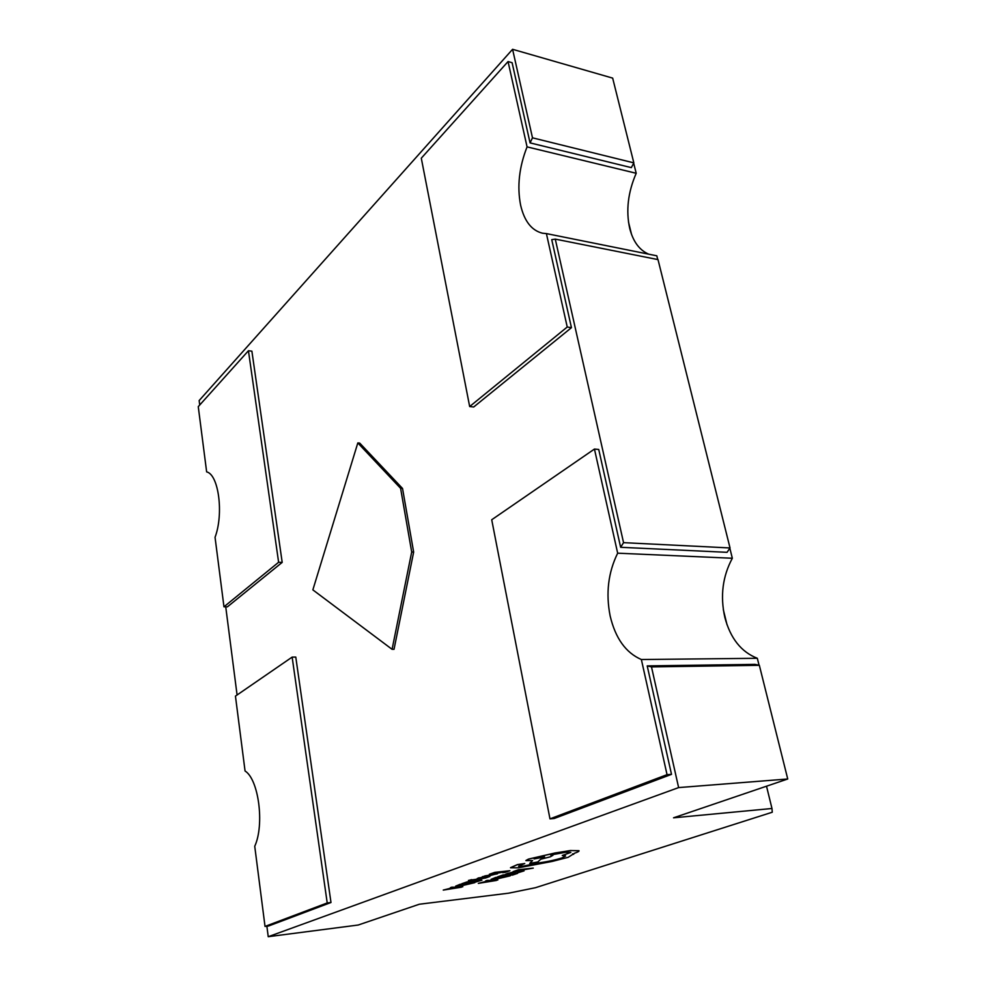 <?xml version="1.0" encoding="UTF-8"?>
<svg xmlns="http://www.w3.org/2000/svg" width="986" height="986" viewBox="0 0 986 986"><rect width="100%" height="100%" fill="white"/><g stroke="black" fill="none" stroke-linecap="round" stroke-linejoin="round"><path stroke-width="1.48" d="M657.748 259.552L656.812 255.805L546.404 233.596L567.233 327.019L469.669 406.54L421.293 158.191L508.049 61.563L527.066 146.877C519.129 167.09 516.984 186.539 520.62 205.199C524.33 221.147 531.602 230.477 542.436 233.201L546.404 233.596M633.678 163.158L636.204 173.277C627.983 192.245 625.814 210.622 629.709 228.395C633.074 241.545 639.396 250.136 648.677 254.166M729.837 548.216L732.339 558.249C722.615 576.342 720.1 596.025 724.821 617.322C730.38 638.324 741.225 651.98 757.322 658.291L641.368 659.523L667.041 774.663L549.978 818.861L491.718 519.758L594.447 449.061L617.667 553.183C608.202 572.435 605.7 593.362 610.149 615.967C615.424 638.275 625.827 652.794 641.368 659.523M471.69 879.635L468.449 880.486L479.023 880.276L473.526 880.141L485.815 877.959L468.436 880.436M485.815 877.959L470.408 880.104M480.293 879.795L474.019 880.067M485.075 876.061L497.4 873.842L484.779 875.938M492.852 874.36L482.339 876.714M495.601 874.077L490.572 875.445M497.4 873.842L495.576 874.003M496.661 873.362L506.841 871.377L504.573 872.536L509.898 870.724L494.873 872.351L489.364 874.249L495.28 872.672L500.333 872.105L496.661 873.362L500.124 872.129M506.631 871.39L502.86 872.721M517.317 872.943L524.047 870.885L519.758 870.909L507.605 873.362L505.645 874.225L507.47 874.064L518.476 871.414L521.877 871.328L517.317 872.943L521.902 871.353M787.74 778.989L678.627 787.592L651.487 666.893L759.343 665.316L787.74 778.989L673.537 817.813L771.976 808.495L772.272 812.23L535.398 887.72L508.628 893.18L419.321 904.236L358.189 925.028L268.229 936.7L266.873 926.199M678.627 787.592L268.229 936.7M518.587 869.701L513.127 871.599L533.253 868.111L518.587 869.701L513.127 871.599M504.684 875.938L514.606 874.003L512.363 875.124L517.576 873.374L503.008 874.976L497.597 876.85L503.378 875.272L508.295 874.718L504.684 875.938L508.086 874.742M514.396 874.027L510.699 875.309M510.23 875.839L495.711 877.491L491.102 879.438L495.095 879.364L510.23 875.839L495.699 877.454L491.065 879.352M488.575 880.745L478.346 883.37L496.463 880.449L487.109 880.412L485.704 880.88L488.736 880.745L478.346 883.37M497.819 879.993L485.704 880.88M489.894 876.431L478.432 877.947L477.236 878.637L478.728 878.625L487.294 876.837L484.779 877.848L486.579 877.651L489.894 876.431L488.427 876.369L479.122 878.181M487.947 876.837L484.779 877.848M475.166 882.162L481.895 880.202L467.081 881.903L461.855 883.702L472.528 881.607L469.04 882.803L478.937 880.868L475.166 882.162L478.74 880.892M472.319 881.632L469.028 882.753M474.796 882.667L460.031 884.368L455.655 886.254L459.821 886.167L474.796 882.667L460.031 884.331L455.618 886.167M453.338 887.536L443.256 890.087L461.497 887.19L451.711 887.178L450.368 887.696L453.498 887.536L443.256 890.087M524.749 863.526L517.44 864.586L510.514 867.655M565.582 855.996L561.81 857.956C554.958 860.1 546.934 861.801 537.74 863.07L522.888 866.201L518.537 866.152M570.845 852.434L562.291 855.466L565.508 855.885L561.823 858.005C554.97 860.149 546.947 861.85 537.74 863.107L522.9 866.25L518.587 866.238L524.749 863.514L517.453 864.636L510.588 867.816L518.34 867.828L552.123 861.444L568.183 857.302L574.604 853.198C577.956 852.064 579.398 851.226 578.955 850.672L570.463 850.573L555.143 852.952L528.397 859.114L525.895 860.519M552.912 855.38L550.878 854.961M532.526 860.581L529.728 863.403L537.789 861.974L540.722 859.237L550.324 856.822L552.85 855.306L550.681 855.022L565.52 852.298L570.795 852.36L562.291 855.515M579.041 850.807L570.45 850.524L555.155 853.001L528.397 859.163L525.957 860.642L532.588 860.568L529.728 863.403M573.642 854.381L572.62 853.827M594.447 449.061L598.736 449.48L620.638 547.292L623.546 542.657L555.278 239.117L551.741 239.647L571.449 327.672L473.699 406.996L469.669 406.54M508.049 61.563L512.104 62.697L530.061 142.884L532.489 137.83L512.584 49.3L199.147 400.575L199.727 405.012M248.435 350.745L251.886 351.164L282.193 562.39L227.384 606.858L223.97 606.809L215.047 537.308C223.896 513.805 218.645 474.537 206.641 471.875L198.26 406.639L248.435 350.745L278.619 562.266L223.97 606.809M237.084 694.994L225.732 606.834M292.139 657.107L295.775 657.07L330.988 902.498L268.636 925.977L265.024 926.421L254.733 846.271C264.692 824.604 258.628 779.273 245.058 771.003L235.444 696.116L292.139 657.107L327.216 902.954L265.024 926.421M651.487 666.893L647.21 665.895L671.503 774.355L554.255 818.479L549.978 818.861M402.534 488.464L359.705 443.084L357.819 442.924L312.858 589.875L392.083 649.318L394.03 649.306L413.652 552.074L402.534 488.464L400.599 488.329L357.819 442.924M555.278 239.117L658.007 259.601L730.034 547.957L623.546 542.657M620.638 547.292L727.052 552.32L730.034 547.957M512.584 49.3L612.663 78.116L633.838 162.863L532.489 137.83M530.061 142.884L631.323 167.62L633.838 162.863M771.976 808.495L766.516 786.199M727.015 624.705L723.317 609.619M631.533 234.397L628.476 221.912M759.343 665.316L754.931 664.379L647.21 665.895M330.988 902.498L327.216 902.954M757.322 658.291L759.072 665.279M732.339 558.249L617.667 553.183M671.503 774.355L667.041 774.663M282.193 562.39L278.619 562.266M636.204 173.277L527.066 146.877M571.449 327.672L567.233 327.019M392.083 649.318L411.692 551.987L413.652 552.074M411.692 551.987L400.599 488.329M533.253 868.111L518.587 869.751M524.047 870.835L513.139 871.994L505.658 874.262M517.576 873.374L503.008 874.976M503.02 875.026L497.597 876.85M507.272 876.455L496.094 877.737L493.148 879.007L507.272 876.455M493.148 879.007L507.063 876.48M489.968 880.683L486.702 881.792L495.317 880.436L489.968 880.683M486.948 881.706L494.701 880.473M489.364 874.299L494.873 872.351M509.898 870.724L494.886 872.4M490.905 874.779L486.221 875.814M482.955 877.035L477.212 878.563M481.907 880.251L467.081 881.903M467.093 881.952L461.855 883.739M471.863 883.283L460.487 884.602L457.701 885.822L471.863 883.283M457.677 885.761L471.653 883.308M462.804 886.747L450.368 887.696M454.78 887.474L451.613 888.546L460.326 887.178L454.78 887.474M451.859 888.472L459.661 887.227M535.078 858.436L544.568 856.933L535.078 858.436M534.079 858.954L544.58 856.945"/></g></svg>
